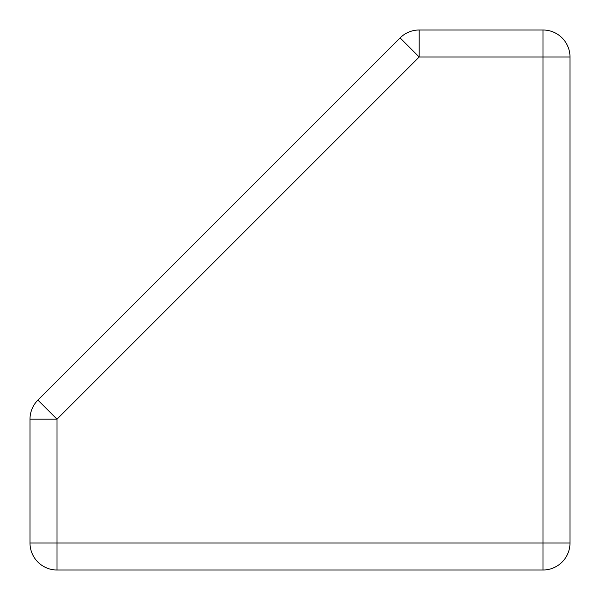 <?xml version="1.0" encoding="UTF-8"?>
<svg xmlns="http://www.w3.org/2000/svg" width="600" height="600" viewBox="0 0 600 600"><rect width="100%" height="100%" fill="white"/><g stroke="black" fill="none" stroke-linecap="round" stroke-linejoin="round"><path stroke-width="0.9" d="M57 543L57 570L543 570L543 543L570 543L570 57L543 57L543 30L419.183 30L419.183 57L400.095 37.905L37.905 400.095L57 419.183L30 419.183L30 543L57 543L57 419.183L419.183 57L543 57L543 543L57 543M543 570A27 27 0 0 0 570 543M570 57A27 27 0 0 0 543 30M416.46 30.135A27 27 0 0 1 419.183 30A27 27 0 0 0 400.095 37.905M37.905 400.095A27 27 0 0 0 30 419.183M30 543A27 27 0 0 0 57 570"/></g></svg>
